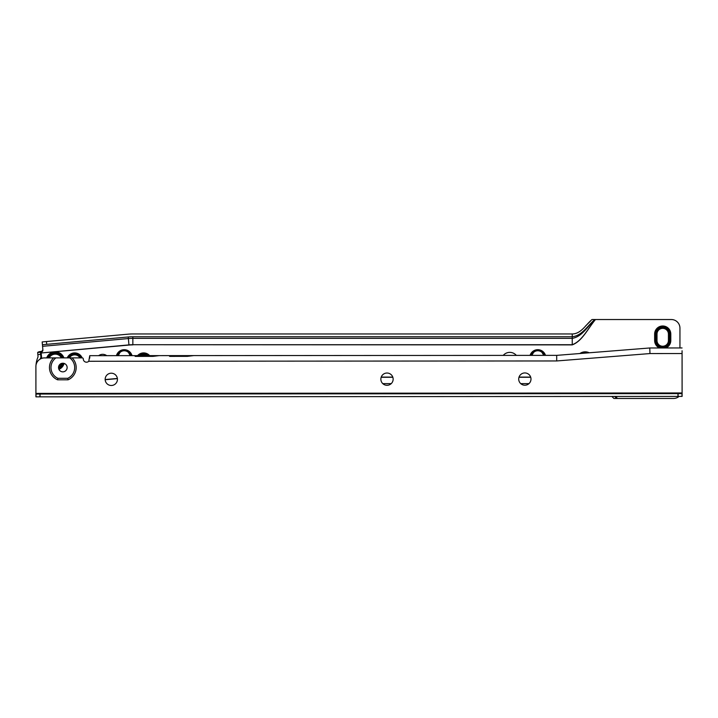 <?xml version="1.0" encoding="UTF-8"?>
<svg xmlns="http://www.w3.org/2000/svg" width="718" height="718" viewBox="0 0 718 718"><rect width="100%" height="100%" fill="white"/><g stroke="black" fill="none" stroke-linecap="round" stroke-linejoin="round"><path stroke-width="1.08" d="M61.407 357.896A6.839 6.839 0 0 0 49.201 357.905M61.586 357.896A7 7 0 0 0 49.021 357.905M62.062 357.896A7.431 7.431 0 0 0 48.546 357.905M62.529 357.896A7.862 7.862 0 0 0 48.079 357.905M62.996 357.896A8.293 8.293 0 0 0 47.612 357.905M63.462 357.896A8.724 8.724 0 0 0 47.146 357.905M63.92 357.896A9.154 9.154 0 0 0 46.688 357.905M82.148 357.887A8.078 8.078 0 0 0 67.232 357.896M81.798 357.887A7.754 7.754 0 0 0 67.582 357.896M81.439 357.887A7.431 7.431 0 0 0 67.941 357.896M81.08 357.887A7.108 7.108 0 0 0 68.291 357.896M80.721 357.887A6.785 6.785 0 0 0 68.659 357.896M79.985 357.887A6.139 6.139 0 0 0 69.395 357.896M130.236 355.643L128.495 352.484A6.785 6.785 0 0 1 130.676 355.643M117.779 355.652A6.785 6.785 0 0 1 119.969 352.484A6.139 6.139 0 0 1 128.495 352.484M149.658 355.634A8.078 8.078 0 0 0 137.569 355.634M149.218 355.634A7.754 7.754 0 0 0 138.009 355.634M148.761 355.634A7.431 7.431 0 0 0 138.466 355.634M148.285 355.634A7.108 7.108 0 0 0 138.942 355.634M147.773 355.634A6.785 6.785 0 0 0 139.454 355.634M146.607 355.634A6.139 6.139 0 0 0 140.62 355.634M543.732 355.365L542.054 352.484A6.785 6.785 0 0 1 544.136 355.365M531.437 355.374A6.785 6.785 0 0 1 533.519 352.484A6.139 6.139 0 0 1 542.054 352.484M587.162 352.942A8.293 8.293 0 0 0 581.939 353.355M588.311 352.852A8.724 8.724 0 0 0 580.79 353.444M589.218 352.78A9.154 9.154 0 0 0 579.884 353.525M668.422 340.529A5.708 5.708 0 0 1 662.714 346.238A5.708 5.708 0 0 1 657.006 340.529L657.006 334.067A5.708 5.708 0 0 1 662.714 328.359A5.708 5.708 0 0 1 668.422 334.067L668.422 340.529L669.499 340.529A6.785 6.785 0 0 1 662.714 347.315A6.785 6.785 0 0 1 655.929 340.529L655.929 334.067A6.785 6.785 0 0 1 662.714 327.282A6.785 6.785 0 0 1 669.499 334.067L669.499 340.529M669.822 340.529A7.108 7.108 0 0 1 662.714 347.638A7.108 7.108 0 0 1 655.606 340.529L655.606 334.067A7.108 7.108 0 0 1 662.714 326.959A7.108 7.108 0 0 1 669.822 334.067L669.822 340.529M670.145 340.529A7.431 7.431 0 0 1 662.714 347.961A7.431 7.431 0 0 1 655.283 340.529L655.283 334.067A7.431 7.431 0 0 1 662.714 326.636A7.431 7.431 0 0 1 670.145 334.067L670.145 340.529M660.524 347.97A7.754 7.754 0 0 1 654.96 340.529L654.96 334.067A7.754 7.754 0 0 1 662.714 326.313A7.754 7.754 0 0 1 670.468 334.067L670.468 340.529A7.754 7.754 0 0 1 664.913 347.97M665.873 347.961A8.078 8.078 0 0 0 670.791 340.529L670.791 334.067A8.078 8.078 0 0 0 662.714 325.99A8.078 8.078 0 0 0 654.636 334.067L654.636 340.529A8.078 8.078 0 0 0 659.564 347.97M40.172 359.09A23.694 23.694 0 0 1 40.908 357.295L40.648 354.369L37.857 354.62L38.054 356.819A26.494 26.494 0 0 0 35.99 365.274M106.713 355.661A6.677 6.677 0 0 0 98.671 355.661M132.022 355.643A8.078 8.078 0 0 0 116.433 355.652M516.332 355.383A8.616 8.616 0 0 0 503.237 355.392M615.936 396.462L617.336 398.472L673.484 398.472A8.616 8.616 0 0 0 679.066 396.417M682.1 390.125A8.616 8.616 0 0 0 682.1 389.856L682.073 360.966M679.946 347.952L679.946 328.144A8.616 8.616 0 0 0 671.33 319.528L595.482 319.528C588.042 328.314 582.307 341.131 572.246 344.882L572.246 344.712C582.289 341.023 588.006 328.261 595.428 319.528L595.482 319.528M545.5 355.365A8.078 8.078 0 0 0 530.072 355.374M58.939 369.393A9.154 9.154 0 0 0 64.126 363.434M132.848 336.76L572.246 336.76C582.092 335.719 587.611 325.604 594.836 319.528L592.036 319.528C585.744 324.671 581.158 333.852 572.246 333.96L572.246 338.357L132.848 338.357A49.668 49.668 0 0 0 128.378 338.555L128.235 336.966A51.265 51.265 0 0 1 132.848 336.76L132.848 344.712A43.313 43.313 0 0 0 128.953 344.891L40.522 353.05L128.962 345.062L128.378 338.555L42.568 346.309L42.892 349.917A2.154 2.082 -5.2 0 1 41.097 352.161L41.572 357.411A23.048 23.048 0 0 0 41.034 358.65M42.568 346.309L42.174 341.939L42.425 344.721L128.235 336.966M594.836 319.528L594.998 319.528C587.719 326.143 582.145 336.778 572.246 338.357L572.246 344.712L132.848 344.712L572.246 344.882M585.35 326.214L590.618 320.946M386.006 385.225L387.989 385.225M572.246 333.96L132.848 333.96A54.065 54.065 0 0 0 127.983 334.184L46.464 341.544L46.715 344.335M615.873 396.462L617.336 398.472L613.899 398.472L611.889 396.462M616.699 398.472L614.689 396.462M42.174 341.939L46.464 341.544M40.872 351.461A3.446 0.889 -5.2 0 0 37.722 352.475L41.016 352.179L41.025 351.443A2.154 2.082 174.8 0 0 42.829 349.199M37.722 352.475L40.45 352.224L40.648 354.369M37.857 354.62L37.659 352.475M40.908 357.295L41.572 357.411M531.087 355.374A7.108 7.108 0 0 1 544.477 355.365M530.746 355.374A7.431 7.431 0 0 1 544.818 355.365M530.405 355.374A7.754 7.754 0 0 1 545.159 355.365M533.519 352.484L531.841 355.374M117.447 355.652A7.108 7.108 0 0 1 131.017 355.643M117.106 355.652A7.431 7.431 0 0 1 131.358 355.643M116.774 355.652A7.754 7.754 0 0 1 131.69 355.643M119.969 352.484L118.219 355.652M58.768 368.998A8.724 8.724 0 0 0 63.714 363.317M58.643 368.585A8.293 8.293 0 0 0 63.283 363.254M58.562 368.146A7.862 7.862 0 0 0 62.843 363.227A4.308 4.308 0 0 1 67.133 367.535A4.308 4.308 0 0 1 62.825 371.843A4.308 4.308 0 0 1 58.517 367.535A4.308 4.308 0 0 1 62.825 363.227M58.517 367.688A7.431 7.431 0 0 0 62.385 363.245M58.526 367.203A7 7 0 0 0 61.91 363.326M58.553 367.015A6.839 6.839 0 0 0 61.721 363.371M524.849 372.938A6.139 6.139 0 0 1 530.988 379.068A6.139 6.139 0 0 1 524.858 385.216A6.139 6.139 0 0 1 518.71 379.077A6.139 6.139 0 0 1 524.849 372.938M386.993 373.028A6.139 6.139 0 0 1 393.141 379.158A6.139 6.139 0 0 1 387.002 385.306A6.139 6.139 0 0 1 380.863 379.167A6.139 6.139 0 0 1 386.993 373.028M111.29 373.207A6.139 6.139 0 0 1 117.438 379.346A6.139 6.139 0 0 1 111.299 385.485A6.139 6.139 0 0 1 105.16 379.355A6.139 6.139 0 0 1 111.29 373.207M682.1 393.617L682.1 396.417L40.046 396.839L40.046 394.038L682.1 393.617L682.073 350.743M40.046 394.038L35.918 394.047L35.918 396.848L35.9 366.53A8.616 8.616 0 0 1 44.507 357.905L55.932 357.896A11.847 11.847 0 0 0 57.898 378.305L57.575 379.813A13.355 13.355 0 0 1 53.572 357.905M40.046 396.839L35.918 396.848M677.971 396.417L677.971 393.617M55.932 357.896L82.229 357.887A1.059 1.059 0 0 1 83.279 358.937A3.231 3.231 0 0 0 88.772 361.271L89.741 355.67L134.526 355.643L135.28 356.388L134.526 355.643L155.016 355.625L151.579 356.379M72.06 357.887A13.355 13.355 0 0 1 68.084 379.813L57.575 379.813M682.064 347.952L649.763 347.979L649.978 353.561L682.073 353.534M649.978 353.561L556.701 360.957L88.772 361.271M170.507 356.37L168.99 355.616L169.744 356.37L168.99 355.616L159.172 355.625L152.907 356.379L159.172 355.625L155.016 355.625M135.28 356.388L152.907 356.379M649.763 347.979L556.701 355.365L556.701 360.957M556.701 355.365L193.636 355.598L187.371 356.352L193.636 355.598L189.471 355.607L186.043 356.352M169.744 356.37L187.371 356.352M89.741 358.094L89.741 355.67M169.753 355.616L189.471 355.607M69.709 357.887A11.847 11.847 0 0 1 67.77 378.305L68.084 379.813M67.77 378.305L57.898 378.305M117.366 378.458L105.16 379.562M530.665 377.103L519.042 377.103M392.782 377.103L381.222 377.103M128.962 345.062A43.143 43.143 0 0 1 132.848 344.882M117.393 378.619L105.169 379.723M528.969 383.627L520.73 383.627M391.22 383.627L382.784 383.627M530.719 377.273L518.988 377.273M392.836 377.273L381.159 377.273M615.003 396.462L616.852 398.472M669.499 334.067L668.422 334.067M655.929 334.067L657.006 334.067M657.006 340.529L655.929 340.529M39.921 396.839L39.921 394.038M678.097 396.417L678.097 393.617M682.1 392.97L35.918 393.401M36.044 396.848L36.044 394.047M681.974 396.417L681.974 393.617M136.043 356.388L135.289 355.643"/></g></svg>
